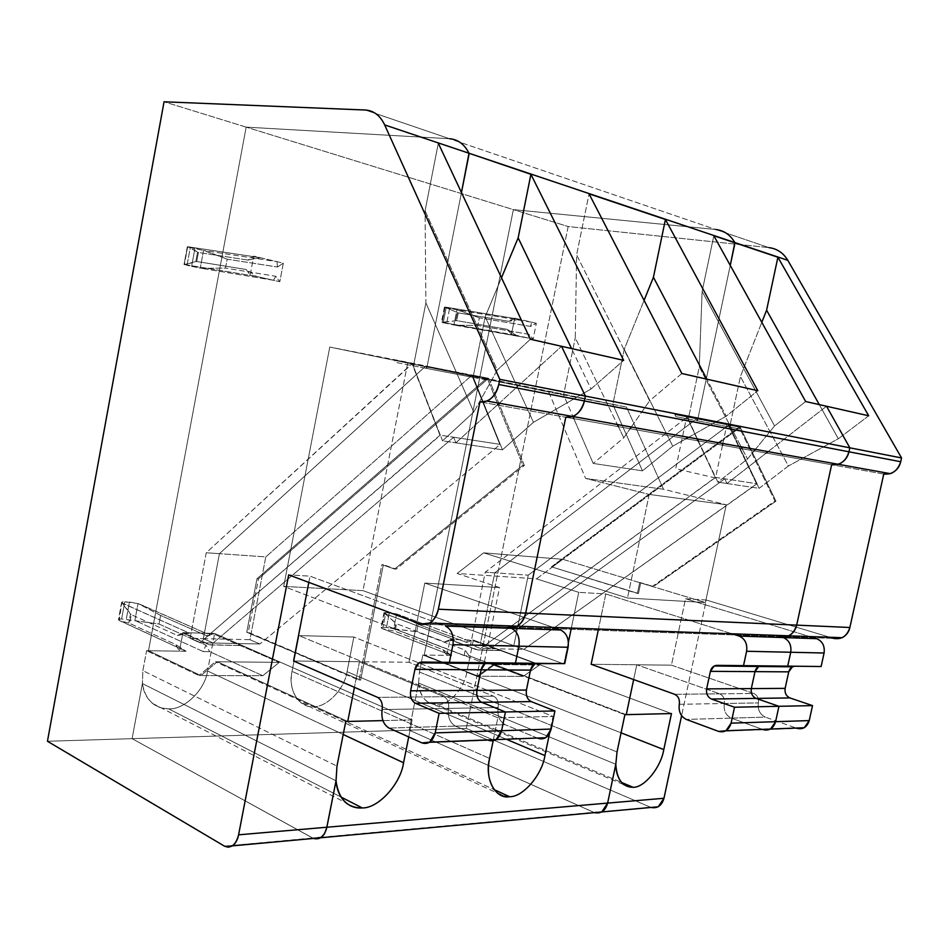<?xml version="1.0" encoding="UTF-8"?>
<svg xmlns="http://www.w3.org/2000/svg" width="949" height="949" viewBox="0 0 949 949"><rect width="100%" height="100%" fill="white"/><g stroke="black" fill="none" stroke-linecap="round" stroke-linejoin="round"><path stroke-width="0.71" stroke-dasharray="4.75 3.56" d="M487.62 739.947L455.449 726.127C449.79 722.735 447.489 716.827 448.521 708.393C449.209 702.77 447.679 698.867 443.954 696.685L359.493 661.726L354.452 687.337L359.493 661.726L293.585 661.002L359.493 661.726L443.954 696.685L377.631 697.373L443.954 696.685C447.679 698.867 449.209 702.77 448.521 708.393L382.139 709.579L448.521 708.393C447.489 716.827 449.79 722.735 455.449 726.127L487.62 739.947L455.449 726.127L388.983 728.061L455.449 726.127C449.79 722.735 447.489 716.827 448.521 708.393C449.209 702.77 447.679 698.867 443.954 696.685L493.551 696.175C497.288 698.286 498.818 702.058 498.154 707.515L448.521 708.393L498.154 707.515C497.157 715.688 499.482 721.406 505.129 724.68L455.449 726.127L487.62 739.947M347.725 721.454L217.345 661.75L200.939 675.569L148.507 650.717L246.171 127.13L449.529 138.732L246.171 127.13L164.058 101.78L246.171 127.13L148.507 650.717L146.597 650.682L142.884 670.646L142.386 683.553L132.101 738.666L47.45 741.264L132.101 738.666L313.455 838.43L224.379 846.105L312.624 838.026L132.101 738.666L142.386 683.553L142.884 670.646L336.966 766.116L142.884 670.646L146.597 650.682L148.507 650.717L200.939 675.569L199.005 675.558L146.597 650.682L199.005 675.558L200.939 675.569L217.345 661.75L215.411 661.738L199.005 675.558L215.411 661.738L217.345 661.75L347.725 721.454L217.345 661.75L279.267 662.378L262.79 675.724L209.682 651.666L203.228 651.572L205.909 645.118L209.682 651.666L205.909 645.118L159.005 624.039L134.853 620.599L138.02 603.528L160.606 615.426L159.005 624.039L160.606 615.426L207.594 636.198L213.074 633.766L279.267 662.378L213.074 633.766L207.594 636.198L206.621 633.612L213.074 633.766L206.621 633.612L138.02 603.528L134.853 620.599L121.626 618.973L124.794 601.844L129.455 602.034L126.288 619.116L129.455 602.034L138.02 603.528L124.794 601.844L121.626 618.973L118.483 619.377L118.684 620.088L121.65 602.2L124.794 601.844C122.018 601.785 121.045 602.129 121.863 602.876L119.171 620.468L129.657 623.386L131.282 614.632L177.404 635.474L189.492 633.173L122.362 603.244L131.282 614.632L130.488 614.039L128.815 623.066L130.488 614.039L121.863 602.876L189.492 633.173L182.86 633.007L209.005 644.715L182.86 633.007L209.005 644.715L240.856 645.545L210.476 644.964L182.932 632.639L179.444 651.192L148.507 650.717L246.171 127.13L449.529 138.732L365.341 110.025L768.892 247.618L715.724 229.492L513.362 209.622L568.154 226.538L466.303 728.405L409.185 730.161L594.537 812.629L650.219 807.136L466.303 728.405L568.154 226.538L768.892 247.618L568.154 226.538L513.362 209.622L715.724 229.492L513.362 209.622L424.227 655.012L513.362 209.622L246.171 127.13L513.362 209.622L715.724 229.492L449.529 138.732L246.171 127.13L148.507 650.717L200.939 675.569L262.79 675.724L279.267 662.378L217.345 661.75L200.939 675.569L217.345 661.75L347.725 721.454M461.463 192.528L426.73 368.426L425.793 366.041L219.421 553.67L203.359 638.641L213.193 643.031L453.681 437.228L455.876 442.839L497.276 405.009L455.876 442.839L453.681 437.228L213.193 643.031L203.359 638.641L219.421 553.67L425.793 366.041L394.464 359.932L412.234 363.396L440.039 435.14L412.234 363.396L206.241 552.757L219.421 553.67L206.241 552.757L190.108 638.345L203.359 638.641L190.108 638.345L199.919 642.758L213.193 643.031L199.919 642.758L440.039 435.14L453.681 437.228L440.372 435.188L442.554 440.834L455.876 442.839L442.554 440.834L473.776 412.068L497.276 370.098L425.081 210.785L438.308 143.228L425.081 210.785L425.887 302.873L413.491 365.863L426.73 368.426L461.463 192.528L426.73 368.426L395.389 362.352L413.491 365.863L425.887 302.873L473.776 412.068L442.554 440.834L412.234 363.396L394.464 359.932L395.389 362.352L394.464 359.932L425.793 366.041L426.73 368.426L425.793 366.041L488.581 378.271L524.346 465.461L522.852 465.259L488.035 380.288L473.385 377.453L472.163 375.377L500.242 444.654L473.385 377.453L500.23 444.369L473.077 377.394L426.73 368.426L461.463 192.528M499.21 403.242L561.535 346.302L499.21 403.242M488.533 740.339L422.032 742.925L488.533 740.339M308.816 582.389L310.015 576.162L288.686 574.88L310.015 576.162L438.094 623.351L310.015 576.162L308.816 582.389M420.526 624.062L507.976 627.099L420.526 624.062M530.361 339.244L497.276 370.098L530.361 339.244M413.491 365.863L412.234 363.396M440.075 435.437L411.949 363.657L440.075 435.437L199.919 642.758L190.108 638.345L206.241 552.757L412.281 363.716L440.075 435.437M425.081 210.785L497.276 370.098L473.776 412.068L425.887 302.873L425.081 210.785M345.756 721.501L215.411 661.738L345.756 721.501M336.029 780.825L142.386 683.553L336.029 780.825M480.775 402.056L565.782 417.24L480.775 402.056M511.416 628.321L507.976 627.099L833.542 638.392L507.976 627.099L511.416 628.321M466.801 672.272C464.547 688.144 448.438 705.831 436.908 704.727L621.5 782.415L436.908 704.727C448.438 705.831 464.547 688.144 466.801 672.272L473.326 640.089L671.477 713.553L473.326 640.089L450.04 639.484L473.326 640.089L466.801 672.272L621.061 732.83L466.801 672.272M728.939 425.128L756.839 483.966L728.939 425.128L739.2 427.121L740.149 429.078L729.888 427.097L757.112 483.776L729.674 427.062L697.444 420.822L696.495 418.806L740.244 427.323L775.95 501.167L774.918 501.025L740.149 429.078L774.918 501.025L652.271 586.458L639.65 582.639L637.384 593.445L551.393 566.826L739.2 427.121L551.393 566.826L638.463 593.516L637.384 593.445L639.65 582.639L640.729 582.71L638.463 593.516L640.729 582.71L639.65 582.639L653.339 586.529L640.729 582.71L653.339 586.529L775.95 501.167L740.244 427.323L552.484 566.909L740.244 427.323L696.495 418.806L697.444 420.822L729.674 427.062L740.434 376.516L761.798 322.352L740.434 376.516L788.417 466.006L759.117 488.344L726.981 483.516L766.234 453.053L726.981 483.516L724.763 478.806L490.194 648.665L480.111 644.917L494.726 572.828L696.495 418.806L494.726 572.828L528.237 575.165L728.464 425.282L729.888 427.097L740.149 429.078L739.2 427.121L728.939 425.128M626.257 714.656L494.785 664.561L539.507 665.012L500.526 650.551L478.355 650.124L450.04 639.484L446.837 655.368L424.227 655.012L451.7 655.439L381.617 628.321L382.957 627.325L386.445 627.431L394.808 629.045L464.298 655.64L469.055 655.712L465.081 650.077L416.706 631.749L418.189 624.323L466.635 642.426L472.163 640.361L499.044 650.338L476.861 649.911L450.04 639.484L476.861 649.911L500.526 650.551L539.507 665.012L523.196 676.376L469.055 655.712L523.196 676.376L539.507 665.012L494.785 664.561L478.403 676.257L523.196 676.376L478.403 676.257L424.227 655.012L478.403 676.257L494.785 664.561L626.257 714.656M601.749 811.976L593.706 812.308L409.185 730.161L418.604 683.055L615.806 764.277L418.604 683.055L409.185 730.161L418.604 683.055C420.17 696.851 426.267 704.075 436.908 704.727L427.56 701.904C422.127 697.729 419.15 691.453 418.604 683.055L615.806 764.277L418.604 683.055L419.422 672.034L422.827 654.988L477.003 676.257L493.397 664.549L624.881 714.692L494.785 664.561L478.403 676.257L477.003 676.257L422.827 654.988L478.403 676.257L424.227 655.012L513.362 209.622L424.227 655.012L422.827 654.988L419.422 672.034L617.028 751.964L419.422 672.034L418.604 683.055L409.185 730.161L466.303 728.405L651.038 807.445L593.706 812.308L409.185 730.161L132.101 738.666L142.386 683.553C145.304 699.686 154.046 708.12 168.614 708.832L341.023 797.053L168.614 708.832C162.801 708.974 157.475 707.183 152.623 703.47C146.763 698.417 143.346 691.785 142.386 683.553L132.101 738.666L313.455 838.43M536.327 323.301L514.702 318.152L511.475 334.226L533.113 339.137L536.327 323.301L533.113 339.137L528.901 334.309L477.822 325.471L479.352 317.82L530.503 326.42L536.327 323.301L530.503 326.42L479.352 317.82L477.822 325.471L528.901 334.309L533.113 339.137L528.486 338.081L528.901 334.309L528.486 338.081L455.093 325.222L477.822 325.471L455.093 325.222L443.207 322.755L446.22 307.535L449.624 308.33L446.623 323.526L449.624 308.33L456.932 309.825L453.919 325.009L456.932 309.825L446.22 307.535L443.207 322.755L441.415 322.304L456.718 320.643L458.26 312.885L457.311 312.612L455.722 320.608L457.311 312.612L445.164 307.061L442.139 322.363L445.164 307.061L444.44 307.049L458.26 312.885L456.718 320.643L507.264 329.35L516.209 335.294L511.475 334.226L507.264 329.35L511.475 334.226L514.702 318.152L519.435 319.279L508.866 321.343L514.702 318.152L508.866 321.343L458.26 312.885L508.866 321.343L519.435 319.279L445.828 307.156L519.435 319.279L531.689 322.197L456.932 309.825L479.352 317.82L458.106 310.038L531.689 322.197L530.503 326.42L531.689 322.197L536.327 323.301M446.837 655.368L449.968 639.792L444.44 641.892L396.552 623.754L395.057 631.287L442.875 649.65L446.837 655.368L442.875 649.65L395.057 631.287L382.233 628.653L451.7 655.439L442.875 649.65L451.7 655.439L446.837 655.368M397.738 614.3L385.875 612.544L384.559 613.481L385.175 613.801L454.832 639.923L449.968 639.792L476.861 649.911L499.044 650.338L472.163 640.361L467.406 640.243L397.738 614.3L467.406 640.243L472.163 640.361L466.635 642.426L467.406 640.243L466.635 642.426L418.189 624.323L397.738 614.3L418.189 624.323L416.706 631.749L393.669 628.701L396.599 613.967L397.738 614.3M385.175 613.801L396.552 623.754L444.44 641.892L454.832 639.923L384.559 613.481L381.617 628.321L382.233 628.653L395.057 631.287L396.552 623.754L395.674 623.244L394.132 631.002L395.674 623.244L385.175 613.801M384.559 613.481L383.977 612.757L385.875 612.544L382.957 627.325L381.059 627.562L381.617 628.321L384.559 613.481M389.363 612.686L386.445 627.431L382.957 627.325L385.875 612.544L389.363 612.686L396.599 613.967L393.669 628.701L386.445 627.431L389.363 612.686M464.298 655.64L465.081 650.077L469.055 655.712L464.298 655.64L394.808 629.045L416.706 631.749L465.081 650.077L464.298 655.64M454.832 639.923L444.44 641.892L449.968 639.792L454.832 639.923M636.767 664.774L671.429 665.166L753.803 693.482L719.698 693.838L636.767 664.774L719.698 693.838L753.803 693.482C757.409 695.226 758.939 698.369 758.393 702.901L724.301 703.506C724.87 698.844 723.328 695.629 719.698 693.838C723.328 695.629 724.87 698.844 724.301 703.506L758.393 702.901C757.551 709.686 759.864 714.431 765.333 717.124L731.276 718.12C725.771 715.344 723.446 710.469 724.301 703.506C723.446 710.469 725.771 715.344 731.276 718.12L765.333 717.124L796.164 728.049L765.333 717.124C759.864 714.431 757.551 709.686 758.393 702.901C758.939 698.369 757.409 695.226 753.803 693.482L671.429 665.166L685.534 598.772L809.663 636.554L685.534 598.772L706.293 600.029L681.596 715.736L706.293 600.029L829.794 637.265L706.293 600.029L685.534 598.772L671.429 665.166L636.767 664.774L633.659 679.555L636.767 664.774L591.132 664.276L636.767 664.774L633.659 679.555L636.767 664.774L719.698 693.838L636.767 664.774M762.367 729.354L731.276 718.12L762.367 729.354L731.276 718.12L686.293 719.425L731.276 718.12C725.771 715.344 723.446 710.469 724.301 703.506C723.446 710.469 725.771 715.344 731.276 718.12L762.367 729.354M797.041 728.358L763.257 729.674L797.041 728.358M883.756 474.049L831.644 464.737L883.756 474.049M768.049 451.641L826.543 406.243L768.049 451.641M868.691 415.781L838.335 438.758L788.417 466.006L838.335 438.758L819.272 404.594L838.335 438.758L868.691 415.781M730.256 265.412L697.444 420.822L730.256 265.412L697.444 420.822L675.818 416.635L674.869 414.583L696.495 418.806L674.869 414.583L675.818 416.635L688.286 419.043L699.283 366.883L741.133 446.789L699.283 366.883L688.286 419.043L697.444 420.822L696.495 418.806L697.444 420.822L730.256 265.412M783.305 637.562L780.007 636.542L783.305 637.562M697.93 440.858L715.344 477.62L687.076 417.228L715.344 477.62L480.657 648.475L470.562 644.703L485.236 572.164L687.076 417.228L485.236 572.164L494.726 572.828L480.111 644.917L494.726 572.828L485.236 572.164L470.562 644.703L480.111 644.917L490.194 648.665L523.895 649.353L513.824 645.676L523.895 649.353L756.626 483.931L728.464 425.282L528.237 575.165L513.824 645.676L480.111 644.917L513.824 645.676L528.237 575.165L494.726 572.828L480.111 644.917L490.194 648.665L724.763 478.806L726.981 483.516L759.117 488.344L756.911 483.741L724.763 478.806L757.112 483.776L523.895 649.353L490.194 648.665L724.763 478.806L726.981 483.516L766.234 453.053L726.981 483.516L717.859 482.151L747.527 458.996L754.158 450.894L747.527 458.996L717.859 482.151L698.334 440.929M756.626 483.931L728.464 425.282L756.626 483.931M729.674 427.062L759.117 488.344L788.417 466.006L740.434 376.516L729.674 427.062M775.95 501.167L653.339 586.529L652.271 586.458L774.918 501.025L775.95 501.167M551.393 566.826L638.463 593.516L551.393 566.826M456.718 320.643L442.803 322.47L516.209 335.294L507.264 329.35L456.718 320.643M442.139 322.363L528.486 338.081L442.139 322.363M347.049 671.667C344.807 688.749 326.539 707.788 313.134 706.614L494.097 789.604L313.134 706.614L301.035 702.794C292.6 695.202 289.599 684.739 292.031 671.394L489.565 758.405L292.031 671.394L298.971 635.616L353.858 637.016L347.049 671.667L507.229 739.615L347.049 671.667L353.858 637.016L553.042 716.436L549.483 733.636L553.042 716.436L353.858 637.016L298.971 635.616L497.869 717.788L553.042 716.436L497.869 717.788L298.971 635.616L292.031 671.394C287.428 689.176 299.208 708.357 313.134 706.614C326.539 707.788 344.807 688.749 347.049 671.667M207.523 670.967C205.328 689.449 184.403 710.077 168.614 708.832C184.403 710.077 205.328 689.449 207.523 670.967L343.194 734.49L207.523 670.967L214.64 633.446L207.523 670.967M488.035 380.288L522.852 465.259L394.618 569.032L381.854 564.643L359.078 680.148L246.74 632.236L256.977 578.748L487.086 377.987L488.035 380.288L487.086 377.987L256.977 578.748L246.74 632.236L360.596 680.148L383.36 564.75L396.136 569.127L524.346 465.461L488.581 378.271L258.472 578.831L248.247 632.283L360.596 680.148L246.74 632.236L248.247 632.283L258.472 578.831L256.977 578.748L258.472 578.831L488.581 378.271L425.793 366.041L219.421 553.67L203.359 638.641L249.943 639.697L265.791 556.897L219.421 553.67L265.791 556.897L249.943 639.697L259.86 643.98L213.193 643.031L453.681 437.228L455.876 442.839L502.448 449.826L500.23 444.369L453.681 437.228L500.23 444.369L259.86 643.98L499.945 444.607L471.855 375.318L265.791 556.897L471.855 375.318L487.086 377.987L472.436 375.128L473.385 377.453L488.035 380.288M494.726 572.828L696.495 418.806L494.726 572.828M260.228 257.665L247.903 260.073L253.739 256.123L283.324 263.158L277.476 267.025L277.001 261.651L277.476 267.025L227.155 259.172L225.494 268.093L201.496 268.342L200.263 268.116L203.537 250.453L227.155 259.172L204.782 250.666L277.001 261.651L203.537 250.453L200.263 268.116L191.603 266.349L194.877 248.674L203.537 250.453L187.665 246.728L260.228 257.665L253.739 256.123L250.192 274.996L256.681 276.467L246.135 269.48L196.728 261.509L198.4 252.446L197.546 252.185L195.814 261.521L196.728 261.509L184.936 264.617L256.681 276.467L184.379 264.546L187.012 265.317L190.286 247.594L194.877 248.674L191.603 266.349L187.012 265.317L201.496 268.342L225.494 268.093L227.155 259.172L277.476 267.025L283.324 263.158L279.813 281.711L275.732 276.266L225.494 268.093L275.732 276.266L273.478 280.275L201.496 268.342L273.478 280.275L256.681 276.467L279.813 281.711L283.324 263.158L260.228 257.665L188.222 246.787L198.4 252.446L247.903 260.073L260.228 257.665M408.995 662.272L424.784 583.077L553.184 627.431L424.784 583.077L408.995 662.272L359.493 661.726L354.452 687.337L359.493 661.726L408.995 662.272L493.551 696.175L408.995 662.272M537.253 738.037L505.129 724.68C499.482 721.406 497.157 715.688 498.154 707.515C498.818 702.058 497.288 698.286 493.551 696.175L443.954 696.685L359.493 661.726L443.954 696.685C447.679 698.867 449.209 702.77 448.521 708.393C447.489 716.827 449.79 722.735 455.449 726.127L505.129 724.68L537.253 738.037M626.482 407.085L407.845 362.293L362.969 590.634L562.899 663.612L362.969 590.634L283.692 586.399L329.778 347.061L548.688 392.032L585.652 478.438L663.505 489.257L626.482 407.085L663.505 489.257L726.27 504.738L663.505 489.257L585.652 478.438L649.199 494.429L585.652 478.438L548.688 392.032L563.587 394.914L572.935 416.528L563.587 394.914L626.482 407.085L612.84 404.44L624.24 349.315L644.074 300.37L624.24 349.315L612.84 404.44L642.485 470.846L612.84 404.44L563.587 394.914L575.26 337.844L563.587 394.914L329.778 347.061L283.692 586.399L484.18 663.102L283.692 586.399L362.969 590.634L407.845 362.293L329.778 347.061L626.482 407.085M563.991 663.624L568.427 642.153L563.991 663.624M571.096 629.282L578.748 592.342L536.517 578.843L562.781 559.317L705.392 602.544L726.27 504.738L649.199 494.429L627.503 598L483.646 552.84L457.133 573.481L499.53 587.573L484.18 663.102L499.53 587.573L424.784 583.077L499.53 587.573L457.133 573.481L536.517 578.843L578.748 592.342L571.096 629.282M382.886 720.599L412.139 719.888L408.722 736.934L412.139 719.888L214.64 633.446L182.932 632.639L214.64 633.446L412.139 719.888L382.886 720.599M598.226 630.231L605.794 593.967L578.748 592.342L605.794 593.967L731.952 633.79L605.794 593.967L598.226 630.231M535.331 663.659L484.18 663.102L535.331 663.659M493.148 740.872L497.869 717.788L493.148 740.872M722.865 443.503L726.851 424.725L686.732 416.575L675.747 468.711L715.522 477.999L722.497 445.235M679.294 704.3L724.301 703.506C724.87 698.844 723.328 695.629 719.698 693.838C723.328 695.629 724.87 698.844 724.301 703.506L679.294 704.3M805.654 401.522L774.574 425.935L702.118 291.426L713.826 235.732L702.118 291.426L699.283 366.883L702.118 291.426L774.574 425.935L805.654 401.522M755.404 449.363L774.574 425.935L755.404 449.363M742.154 448.758L747.527 458.996L742.154 448.758M394.618 569.032L381.854 564.643L394.618 569.032L522.852 465.259L524.346 465.461L396.136 569.127L394.618 569.032M213.193 643.031L259.86 643.98L249.943 639.697L203.359 638.641L213.193 643.031L203.359 638.641L219.421 553.67L425.793 366.041L426.73 368.426L473.077 377.394L502.448 449.826L533.468 422.305L485.188 316.752L473.077 377.394L485.188 316.752L533.468 422.305L591.049 388.983L571.559 348.568L591.049 388.983L623.659 360.347L591.049 388.983L533.468 422.305L502.448 449.826L455.876 442.839L453.681 437.228L213.193 643.031M256.681 276.467L250.192 274.996L246.135 269.48L256.681 276.467M501.487 277.76L485.188 316.752L501.487 277.76M565.782 417.24L831.644 464.737L565.782 417.24M674.668 694.3L719.698 693.838L674.668 694.3M187.665 246.728L190.286 247.594L187.012 265.317L184.035 264.581L187.665 246.728L184.379 264.546L195.814 261.521L197.546 252.185L187.665 246.728M681.845 373.515L649.638 400.775L576.612 254.89L589.056 193.833L576.612 254.89L575.26 337.844L617.336 424.511L575.26 337.844L576.612 254.89L649.638 400.775L681.845 373.515M573.86 418.687L593.208 463.444L642.485 470.846L672.746 446.184L624.24 349.315L672.746 446.184L686.044 438.735L672.746 446.184L642.485 470.846L593.208 463.444L573.86 418.687M618.368 426.635L623.778 437.786L593.208 463.444L623.778 437.786L630.1 428.734L623.778 437.786L618.368 426.635M688.547 437.323L726.246 416.196L706.839 379.173L726.246 416.196L757.8 390.691L726.246 416.196L688.547 437.323M631.299 427.026L649.638 400.775L631.299 427.026M457.133 573.481L483.646 552.84L562.781 559.317L536.517 578.843L457.133 573.481M483.646 552.84L627.503 598L705.392 602.544L562.781 559.317L483.646 552.84M649.199 494.429L726.27 504.738L705.392 602.544L627.503 598L649.199 494.429M497.276 405.009L455.876 442.839L497.276 405.009M697.396 438.924L688.286 419.043M763.257 729.674L718.595 731.406L763.257 729.674M189.492 633.173L177.404 635.474L182.86 633.007L189.492 633.173M186.075 651.299L179.444 651.192L175.707 644.537L186.075 651.299L175.707 644.537L129.657 623.386L119.171 620.468L186.075 651.299L118.684 620.088C117.866 619.306 118.85 618.938 121.626 618.973L159.005 624.039L205.909 645.118L203.228 651.572L136.039 620.99L203.228 651.572L209.682 651.666L262.79 675.724L200.939 675.569L148.507 650.717L179.444 651.192L182.86 633.007L177.404 635.474L131.282 614.632L129.657 623.386L175.707 644.537L179.444 651.192L186.075 651.299M359.078 680.148L381.854 564.643L383.36 564.75L360.596 680.148L359.078 680.148M499.945 444.607L471.855 375.318L499.945 444.607M687.076 417.228L696.993 438.853M160.606 615.426L139.206 603.92L206.621 633.612L207.594 636.198L160.606 615.426M490.194 648.665L480.111 644.917L470.562 644.703L480.657 648.475L490.194 648.665L480.657 648.475L715.404 477.371L724.763 478.806L490.194 648.665M493.397 664.549L477.003 676.257L478.403 676.257L494.785 664.561L493.397 664.549M273.478 280.275L275.732 276.266L279.813 281.711L273.478 280.275M320.75 837.765L594.537 812.629M715.629 477.406L717.859 482.151L726.981 483.516L724.763 478.806L715.629 477.406M247.903 260.073L198.4 252.446L196.728 261.509L246.135 269.48L250.192 274.996L253.739 256.123L247.903 260.073M312.624 838.026L132.101 738.666L409.185 730.161L593.706 812.308L312.624 838.026M383.977 612.757L381.059 627.562M444.44 307.049L441.415 322.304M427.56 701.904L623.932 784.704M152.623 703.47L345.958 802.83M121.65 602.2L118.483 619.377M301.035 702.794L497.525 793.139M187.309 246.799L184.035 264.581"/><path stroke-width="1.42" d="M452.958 644.691L518.913 646.162C519.969 637.396 517.466 631.441 511.416 628.321L445.508 626.079C451.57 629.329 454.049 635.533 452.958 644.691L449.399 662.331L421.747 662.034L515.449 663.078L449.399 662.331L515.449 663.078L518.913 646.162L452.958 644.691C454.049 635.533 451.57 629.329 445.508 626.079L511.416 628.321C517.466 631.441 519.969 637.396 518.913 646.162L515.449 663.078L421.747 662.034L418.948 662.841L414.938 669.353L410.644 690.813L476.92 690.386L481.096 669.804L414.938 669.353L481.096 669.804L485.069 663.553L487.869 662.77C484.488 663.054 482.222 665.391 481.096 669.804L476.92 690.386L410.644 690.813C409.909 696.768 411.486 700.908 415.377 703.245L481.701 702.296C477.81 700.065 476.22 696.091 476.92 690.386C476.22 696.091 477.81 700.065 481.701 702.296L415.377 703.245L439.114 713.351L505.437 711.975L481.701 702.296L505.437 711.975L501.606 730.706C499.198 738.868 494.844 742.071 488.533 740.339L496.173 739.615L501.606 730.706L505.437 711.975L439.114 713.351L435.188 732.889L501.606 730.706L435.188 732.889L429.695 742.177L422.032 742.925L388.983 728.061L422.032 742.925C428.343 744.74 432.732 741.394 435.188 732.889L439.114 713.351L415.377 703.245C411.486 700.908 409.909 696.768 410.644 690.813L414.938 669.353C416.077 664.763 418.355 662.319 421.747 662.034L449.399 662.331L452.958 644.691M354.452 687.337L347.725 721.454L354.452 687.337L347.725 721.454L345.756 721.501L382.886 720.599L347.725 721.454L354.452 687.337M449.529 138.732C457.952 139.408 464.441 144.248 468.996 153.24L461.463 192.528L468.996 153.24L384.665 124.912L499.803 379.339L585.391 396.089L584.394 400.952C581.002 412.483 574.797 417.916 565.782 417.24L525.687 613.101C522.424 624.169 516.517 628.843 507.976 627.099L511.416 628.321L560.574 629.994C566.612 633.019 569.127 638.784 568.107 647.265L564.714 663.636L487.869 662.77L485.069 663.553L481.096 669.804L530.515 670.124L534.453 664.075L537.241 663.327L487.869 662.77L537.241 663.327C533.86 663.6 531.618 665.866 530.515 670.124L526.422 690.053L476.92 690.386C476.22 696.091 477.81 700.065 481.701 702.296L531.226 701.596C527.347 699.437 525.734 695.593 526.422 690.053C525.734 695.593 527.347 699.437 531.226 701.596L481.701 702.296L505.437 711.975L554.916 710.955L531.226 701.596L554.916 710.955L505.437 711.975L501.606 730.706L551.155 729.069L554.916 710.955L551.155 729.069C548.783 736.97 544.453 740.09 538.166 738.417L545.782 737.705L551.155 729.069L501.606 730.706L505.437 711.975L481.701 702.296C477.81 700.065 476.22 696.091 476.92 690.386L481.096 669.804C482.222 665.391 484.488 663.054 487.869 662.77L564.714 663.636L568.107 647.265L518.913 646.162L515.449 663.078L518.913 646.162C519.969 637.396 517.466 631.441 511.416 628.321C517.466 631.441 519.969 637.396 518.913 646.162L568.107 647.265C569.127 638.784 566.612 633.019 560.574 629.994L557.146 628.807L560.574 629.994L511.416 628.321L507.976 627.099L517.217 626.162C521.713 623.185 524.536 618.831 525.687 613.101L438.379 609.222C437.192 615.296 434.322 619.899 429.802 623.054L420.526 624.062C429.078 625.889 435.033 620.943 438.379 609.222L479.933 401.901C488.996 402.53 495.271 396.729 498.759 384.499L499.803 379.339L384.665 124.912C380.181 115.529 373.74 110.57 365.341 110.025L164.058 101.78L47.45 741.264L224.379 846.105C231.07 848.821 235.815 845.061 238.59 834.823L326.883 827.231L336.029 780.825L336.966 766.116L345.756 721.501L336.966 766.116L336.029 780.825L326.883 827.231L238.59 834.823L288.686 574.88L238.59 834.823C237.677 839.711 235.625 843.4 232.434 845.867L228.27 847.22L224.379 846.105L47.45 741.264L164.058 101.78L365.341 110.025C373.74 110.57 380.181 115.529 384.665 124.912L468.996 153.24C464.441 144.248 457.952 139.408 449.529 138.732C457.952 139.408 464.441 144.248 468.996 153.24L530.906 174.308L623.659 360.347L561.535 346.302L585.391 396.089L561.535 346.302L530.361 339.244L438.308 143.228L530.361 339.244L561.535 346.302L585.391 396.089L499.803 379.339L498.759 384.499L584.394 400.952L585.391 396.089L849.829 447.821L848.964 451.795C847.599 457.726 844.076 461.902 838.406 464.31L831.644 464.737L796.662 625.13C795.653 629.828 793.032 633.386 788.809 635.806L780.007 636.542C788.18 638.001 793.732 634.205 796.662 625.13L849.877 627.491L796.662 625.13L831.644 464.737C840.173 465.496 845.939 461.178 848.964 451.795L900.708 461.736C897.778 470.704 892.119 474.808 883.756 474.049L849.877 627.491C847.03 636.174 841.585 639.804 833.542 638.392L842.19 637.704C846.342 635.391 848.904 631.987 849.877 627.491L883.756 474.049L890.387 473.67C895.951 471.392 899.391 467.406 900.708 461.736L848.964 451.795L849.829 447.821L901.55 457.94L900.708 461.736L901.55 457.94L849.829 447.821L826.543 406.243L849.829 447.821L826.543 406.243L868.691 415.781L805.654 401.522L713.826 235.732L777.895 257.238L868.691 415.781L777.895 257.238L735.024 242.849L730.256 265.412L734.858 242.564L787.824 260.346L901.55 457.94L787.824 260.346L734.858 242.564C730.303 234.818 723.933 230.465 715.724 229.492C723.933 230.465 730.303 234.818 734.858 242.564L468.996 153.24C464.441 144.248 457.952 139.408 449.529 138.732M497.276 405.009L499.21 403.242L497.276 405.009M293.585 661.002L308.816 582.389L293.585 661.002L377.631 697.373L293.585 661.002M288.686 574.88L420.526 624.062L288.686 574.88M313.455 838.43L321.403 837.303L324.7 833.364L326.883 827.231C324.463 836.413 319.979 840.15 313.455 838.43C319.979 840.15 324.463 836.413 326.883 827.231L607.621 803.103L615.806 764.277L607.621 803.103L663.98 798.263C661.797 805.654 657.491 808.714 651.038 807.445L658.191 806.792L663.98 798.263L681.596 715.736L663.98 798.263L607.621 803.103L601.749 811.976L607.621 803.103L615.806 764.277C616.02 773.577 618.724 780.386 623.932 784.704L633.066 787.29C644.407 787.836 660.955 767.314 663.79 749.603L621.061 732.83L663.79 749.603C660.955 767.314 644.407 787.836 633.066 787.29C622.58 787.196 616.814 779.52 615.806 764.277L617.028 751.964L624.881 714.692L626.257 714.656L633.659 679.555L626.257 714.656L671.477 713.553L626.257 714.656L633.659 679.555L626.257 714.656L624.881 714.692L617.028 751.964L615.806 764.277L607.621 803.103C605.391 810.79 601.025 813.969 594.537 812.629C601.025 813.969 605.391 810.79 607.621 803.103L326.883 827.231L336.029 780.825L326.456 829.046L324.226 834.135L320.75 837.765L232.434 845.867M565.782 417.24L572.947 416.516C579.009 413.42 582.828 408.236 584.394 400.952L498.759 384.499C497.134 392.21 493.266 397.738 487.145 401.071L479.933 401.901L480.775 402.056L479.933 401.901L438.379 609.222L525.687 613.101L565.782 417.24C574.797 417.916 581.002 412.483 584.394 400.952L848.964 451.795L849.829 447.821L585.391 396.089L584.394 400.952C582.828 408.236 579.009 413.42 572.947 416.516L565.782 417.24L525.687 613.101C524.536 618.831 521.713 623.185 517.217 626.162L507.976 627.099C516.517 628.843 522.424 624.169 525.687 613.101L565.782 417.24M442.068 624.81L438.094 623.351L442.068 624.81M377.631 697.373C381.344 699.638 382.85 703.707 382.139 709.579C381.059 718.357 383.337 724.514 388.983 728.061C383.337 724.514 381.059 718.357 382.139 709.579C382.85 703.707 381.344 699.638 377.631 697.373M621.5 782.415L633.066 787.29L621.5 782.415M763.257 729.674L762.367 729.354L763.257 729.674C769.319 731.062 773.423 728.405 775.594 721.691L770.541 729.034L763.257 729.674L770.541 729.034L775.594 721.691L809.236 720.588L775.594 721.691L778.951 706.305L775.594 721.691L778.951 706.305L756.104 698.405C752.343 696.566 750.742 693.292 751.323 688.594L755.001 671.631C756.009 668.001 758.132 666.068 761.371 665.842L787.706 666.139L790.742 652.26C791.608 645.059 789.129 640.16 783.305 637.562L816.709 638.689C822.475 641.227 824.93 645.996 824.088 653.007L821.122 666.518L795.048 666.222C791.834 666.447 789.734 668.321 788.738 671.856L785.131 688.369C784.574 692.948 786.152 696.139 789.888 697.918L812.522 705.605L778.951 706.305L812.522 705.605L809.236 720.588L812.522 705.605L789.888 697.918C786.152 696.139 784.574 692.948 785.131 688.369L751.323 688.594C750.742 693.292 752.343 696.566 756.104 698.405L789.888 697.918L756.104 698.405L778.951 706.305L734.526 707.23L731.086 723.162L775.594 721.691C773.423 728.405 769.319 731.062 763.257 729.674M796.164 728.049L804.254 727.741L809.236 720.588C807.101 727.124 803.032 729.71 797.041 728.358L796.164 728.049M809.663 636.554L816.709 638.689L809.663 636.554M768.892 247.618C776.994 248.626 783.305 252.873 787.824 260.346C783.305 252.873 776.994 248.626 768.892 247.618M833.542 638.392L829.794 637.265L833.542 638.392M766.234 453.053L768.049 451.641L766.234 453.053M761.798 322.352L766.602 310.204L777.895 257.238L766.602 310.204L761.798 322.352M819.272 404.594L766.602 310.204L819.272 404.594M780.007 636.542L783.305 637.562C789.129 640.16 791.608 645.059 790.742 652.26L787.706 666.139L761.371 665.842L821.122 666.518L787.706 666.139L821.122 666.518L824.088 653.007L790.742 652.26L824.088 653.007C824.93 645.996 822.475 641.227 816.709 638.689L783.305 637.562C789.129 640.16 791.608 645.059 790.742 652.26L787.706 666.139L761.371 665.842L758.702 666.483L755.001 671.631L751.323 688.594L785.131 688.369L788.738 671.856L755.001 671.631L788.738 671.856L792.403 666.839L795.048 666.222L716.863 665.344L714.17 666.008L710.398 671.334L755.001 671.631L758.702 666.483L761.371 665.842C758.132 666.068 756.009 668.001 755.001 671.631L751.323 688.594C750.742 693.292 752.343 696.566 756.104 698.405L778.951 706.305L775.594 721.691L731.086 723.162L734.526 707.23L778.951 706.305L756.104 698.405L711.442 699.033L734.526 707.23L711.442 699.033C707.646 697.135 706.044 693.755 706.637 688.879L710.398 671.334C711.43 667.574 713.589 665.581 716.863 665.344L743.518 665.64L746.614 651.263C747.515 643.813 745.024 638.736 739.141 636.055L731.952 633.79L739.141 636.055C745.024 638.736 747.515 643.813 746.614 651.263L743.518 665.64L716.863 665.344L787.706 666.139L743.518 665.64L787.706 666.139L790.742 652.26L746.614 651.263L790.742 652.26C791.608 645.059 789.129 640.16 783.305 637.562L739.141 636.055L783.305 637.562L780.007 636.542L788.809 635.806C793.032 633.386 795.653 629.828 796.662 625.13C793.732 634.205 788.18 638.001 780.007 636.542M671.477 713.553L663.79 749.603L671.477 713.553M494.097 789.604L509.577 796.709C523.041 797.207 542.057 774.835 544.928 755.606L507.229 739.615L544.928 755.606C542.057 774.835 523.041 797.207 509.577 796.709C495.497 799.497 484.263 778.666 489.565 758.405L493.148 740.872L489.565 758.405C486.623 773.542 489.281 785.12 497.525 793.139L503.361 796.128L509.577 796.709L494.097 789.604M341.023 797.053L362.281 807.943C378.521 808.37 400.668 783.779 403.55 762.759L343.194 734.49L403.55 762.759C400.668 783.779 378.521 808.37 362.281 807.943C347.275 808.026 338.532 798.987 336.029 780.825C336.765 790.126 340.074 797.457 345.958 802.83C350.845 806.745 356.29 808.453 362.281 807.943L341.023 797.053M553.184 627.431L557.146 628.807L553.184 627.431M562.899 663.612L535.331 663.659L562.899 663.612M568.427 642.153L571.096 629.282L568.427 642.153M408.722 736.934L403.55 762.759L408.722 736.934M591.132 664.276L598.226 630.231L591.132 664.276L674.668 694.3C678.333 696.151 679.875 699.484 679.294 704.3C679.875 699.484 678.333 696.151 674.668 694.3L591.132 664.276M549.483 733.636L544.928 755.606L549.483 733.636M722.497 445.235L722.865 443.503M665.427 219.48L757.8 390.691L681.845 373.515L589.056 193.833L665.427 219.48L589.056 193.833L681.845 373.515L757.8 390.691L665.427 219.48L653.434 277.25L665.427 219.48M686.293 719.425C680.741 716.554 678.405 711.513 679.294 704.3C678.405 711.513 680.741 716.554 686.293 719.425L718.595 731.406C724.716 732.853 728.879 730.101 731.086 723.162L725.961 730.754L718.595 731.406L686.293 719.425M713.826 235.732L805.654 401.522L826.543 406.243L849.829 447.821L848.964 451.795C845.939 461.178 840.173 465.496 831.644 464.737L796.662 625.13L525.687 613.101L796.662 625.13L831.644 464.737L838.406 464.31C844.076 461.902 847.599 457.726 848.964 451.795L584.394 400.952L585.391 396.089L561.535 346.302L623.659 360.347L530.906 174.308L518.154 237.879L501.487 277.76L518.154 237.879L571.559 348.568L518.154 237.879L530.906 174.308L468.996 153.24L734.858 242.564L730.256 265.412L735.024 242.849L713.826 235.732M715.724 229.492C723.933 230.465 730.303 234.818 734.858 242.564C730.303 234.818 723.933 230.465 715.724 229.492M754.158 450.894L755.404 449.363L754.158 450.894M741.133 446.789L742.154 448.758L741.133 446.789M572.935 416.528L573.86 418.687L572.935 416.528M644.074 300.37L653.434 277.25L644.074 300.37M617.336 424.511L618.368 426.635L617.336 424.511M686.044 438.735L688.547 437.323L686.044 438.735M706.839 379.173L653.434 277.25L706.839 379.173M630.1 428.734L631.299 427.026L630.1 428.734M488.533 740.339C494.844 742.071 499.198 738.868 501.606 730.706L496.173 739.615L488.533 740.339M461.463 192.528L469.162 153.584L461.463 192.528M698.334 440.929L697.396 438.924M710.398 671.334L706.637 688.879L751.323 688.594L755.001 671.631L710.398 671.334M696.993 438.853L697.93 440.858M756.104 698.405C752.343 696.566 750.742 693.292 751.323 688.594L706.637 688.879C706.044 693.755 707.646 697.135 711.442 699.033L756.104 698.405M594.537 812.629L658.191 806.792M481.096 669.804L476.92 690.386L526.422 690.053L530.515 670.124L481.096 669.804M534.453 664.075L418.948 662.841M429.802 623.054L842.19 637.704M545.782 737.705L429.695 742.177M890.387 473.67L487.145 401.071M725.961 730.754L804.254 727.741M714.17 666.008L792.403 666.839M320.75 837.765L601.749 811.976"/></g></svg>
